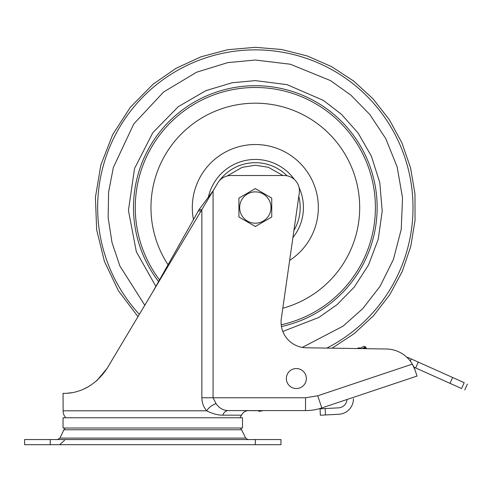 <?xml version="1.0" encoding="UTF-8"?>
<svg xmlns="http://www.w3.org/2000/svg" width="492" height="492" viewBox="0 0 492 492"><rect width="100%" height="100%" fill="white"/><g stroke="black" fill="none" stroke-linecap="round" stroke-linejoin="round"><path stroke-width="0.74" d="M255.33 444.682L280.963 444.682L280.963 439.553L24.6 439.553L24.6 444.682L255.33 444.682L255.33 439.553M245.656 438.108L241.627 429.762L63.935 429.762L59.907 438.108L245.656 438.108L247.962 439.553M63.056 428.015L242.507 428.015L242.507 417.763L63.056 417.763L63.056 428.015M239.973 417.763L241.59 415.168L222.796 415.168C217.938 415.223 212.569 413.766 206.677 410.808C203.503 407.032 201.892 402.684 201.855 397.77L201.855 209.653L107.078 368.416C87.619 397.487 60.983 392.77 63.056 393.409L63.136 412.148L63.8 414.75L65.596 417.763M152.784 291.854L199.051 209.653L201.855 209.653L217.765 182.999A15.381 15.381 0 0 1 230.976 175.503L284.05 175.503A15.381 15.381 0 0 1 299.277 193.061L281.326 318.508A25.639 25.639 0 0 0 306.313 347.776L386.3 348.994A30.762 30.762 -72.5 0 1 412.333 364.129L317.734 395.783L305.532 397.77L213.067 397.77L216.037 403.649A14.133 10.806 -29.4 0 0 206.677 410.808L63.056 410.808M216.037 403.649C219.272 408.225 223.374 410.537 228.343 410.586A7.694 6.064 -90 0 0 222.796 415.168M228.343 410.586L305.532 410.586L263.3 410.586L258.878 411.41L258.737 410.672M262.666 410.703L238.368 410.586M67.275 393.237L71.512 392.708M83.24 389.27L88.523 386.638M96.598 380.919L107.078 368.416L121.346 344.517M326.823 348.084A157.68 157.68 0 0 0 255.33 49.864A157.68 157.68 0 0 0 139.347 314.37L152.76 291.897M415.008 369.99L412.333 364.129L414.196 367.561L417.044 376.066L414.086 367.253L415.648 367.948L418.262 362.1L409 357.955A11.537 11.537 0 0 0 406.779 357.217M305.532 397.77L305.532 410.586A51.273 51.273 0 0 0 321.799 407.936L417.044 376.066M255.692 188.811L255.33 188.602L238.921 198.073L238.921 217.021L239.284 217.23M254.961 226.283L255.692 226.283M271.369 217.23L271.738 217.021L271.738 198.073L271.369 197.864M201.855 397.77L213.067 397.77L213.067 190.865L199.051 209.653M347.001 399.504A8.973 8.973 0 0 1 338.514 407.856L325.157 408.557L325.495 414.959L338.853 414.258A15.381 15.381 0 0 0 353.379 400.156L353.428 398.661M238.921 217.021L255.33 226.492L271.738 217.021L271.738 207.544M270.994 207.544A15.664 15.664 0 0 1 255.33 223.208A15.664 15.664 0 0 1 239.665 207.544A15.664 15.664 0 0 1 255.33 191.88A15.664 15.664 0 0 1 270.994 207.544M271.738 198.073L255.33 188.602L238.921 198.073L238.921 207.544M366.509 348.693L365.618 346.909L362.352 348.625M365.618 346.909L363.896 346.337L359.406 348.582M363.201 348.637L366.005 347.684M306.344 378.539A10 10 0 0 1 296.344 388.539A10 10 0 0 1 286.35 378.539A10 10 0 0 1 296.344 368.545A10 10 0 0 1 306.344 378.539M353.379 400.156L353.428 398.895L353.379 400.156M325.495 414.959L320.372 415.223L320.04 408.827L325.157 408.557M360.169 348.201L358.883 347.77L357.327 348.551M452.634 377.487L450.014 383.342L461.588 388.52C465.844 390.427 465.844 390.427 461.588 388.52L464.208 382.671L418.262 362.1M450.014 383.342L415.648 367.948M411.244 358.957L410.291 361.091M464.208 382.671C468.464 384.578 468.464 384.578 464.208 382.671M50.239 444.682L50.239 439.553M198.288 211.007L201.043 211.007M305.532 410.586A51.273 51.273 0 0 0 321.799 407.936L317.734 395.783M227.15 175.982L242.113 167.354L255.33 165.238L268.269 167.262L282.955 175.503M297.562 205.047L295.169 221.794M216.006 185.951A44.864 44.864 0 0 1 217.655 183.178M218.952 181.284A44.864 44.864 0 0 1 287.02 175.785M298.798 196.443A44.864 44.864 0 0 1 293.933 230.397M292.906 237.568A48.105 48.105 0 0 0 299.062 187.52M193.467 219.58A63.025 63.025 0 0 1 255.33 144.525A63.025 63.025 0 0 1 289.64 260.409M294.425 179.525A48.105 48.105 0 0 0 208.454 196.745M282.795 308.22A104.353 104.353 0 0 0 255.33 103.191A104.353 104.353 0 0 0 168.043 264.745M281.203 324.781A120.054 120.054 0 0 0 255.33 87.49A120.054 120.054 0 0 0 159.519 279.893M158.572 281.578A121.831 121.831 0 0 1 255.33 85.713A121.831 121.831 0 0 1 281.449 326.54M282.82 331.46L318.828 317.451L337.204 304.536L354.295 287.02L368.52 264.979L378.256 239.161L382.21 211.068L379.806 182.71L371.392 156.167L358.127 133.092L341.596 114.433L323.398 100.411L287.045 84.642L255.33 80.614L232.162 82.748L205.902 90.633L178.264 106.69L152.766 132.76L134.531 168.572L128.43 210.385L136.339 251.744L155.859 286.393M144.789 305.249L119.839 265.92L111.998 242.476L108.142 217.55L108.603 192.181L113.345 167.483L133.775 123.941L163.621 91.986L196.449 72.275L227.753 62.619L255.33 60.018L290.335 64.231L330.452 80.577L350.808 95.079L369.775 114.451L385.771 138.627L397.142 166.899L402.53 197.809L401.232 229.377L393.409 259.481L380.07 286.307L362.733 308.681L343.059 326.153L302.297 347.395M59.907 438.108L57.601 439.553M241.627 429.762L240.526 428.015M63.935 429.762L65.036 428.015M64.526 440.334L60.129 444.251M241.59 415.168C243.03 412.253 245.373 410.728 248.626 410.586M464.78 389.953L467.4 384.098M332.131 348.164L354.197 333.631L373.576 315.667L389.738 294.763L402.247 271.486L410.752 246.467L415.039 220.398L414.977 193.971L410.574 167.92L401.952 142.938L389.338 119.722L373.084 98.886L353.625 81.014L331.491 66.58L307.285 55.977L281.664 49.495L255.33 47.318L227.778 49.704L201.05 56.789L175.939 68.37L153.196 84.089L130.435 107.158L112.662 134.636L100.817 165.14L95.423 197.31L96.653 229.819L104.415 261.363L118.369 290.698L137.981 316.651"/></g></svg>
